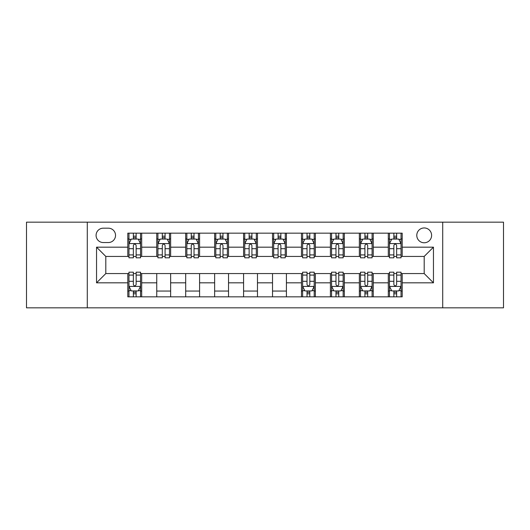 <?xml version="1.0" encoding="UTF-8"?>
<svg xmlns="http://www.w3.org/2000/svg" width="530" height="530" viewBox="0 0 530 530"><rect width="100%" height="100%" fill="white"/><g stroke="black" fill="none" stroke-linecap="round" stroke-linejoin="round"><path stroke-width="0.79" d="M424.192 227.953A7.407 7.407 0 0 0 416.785 235.36A7.407 7.407 0 0 0 424.192 242.773A7.407 7.407 0 0 0 431.606 235.36A7.407 7.407 0 0 0 424.192 227.953M442.716 307.837L503.5 307.837L503.5 222.163L442.716 222.163L442.716 307.837L87.284 307.837L87.284 222.163L26.5 222.163L26.5 307.837L87.284 307.837M103.257 242.541L108.352 242.541A7.175 7.175 0 0 0 115.533 235.36A7.175 7.175 0 0 0 108.352 228.185L103.257 228.185A7.175 7.175 0 0 0 96.082 235.36A7.175 7.175 0 0 0 103.257 242.541M442.716 222.163L87.284 222.163M127.803 282.828L96.546 282.828L96.546 247.172L127.803 247.172L127.803 256.434L105.808 256.434L105.808 273.566L127.803 273.566L127.803 296.84L402.197 296.84L402.197 273.566L424.192 273.566L424.192 256.434L402.197 256.434L402.197 247.172L433.454 247.172L433.454 282.828L402.197 282.828M402.197 247.172L402.197 233.16L127.803 233.16L127.803 247.172M388.304 233.16L388.304 256.434L389.457 256.434M393.856 256.434L396.639 256.434M401.038 256.434L402.197 256.434M388.304 256.434L372.093 256.434M359.36 233.16L359.36 256.434L360.513 256.434M364.918 256.434L367.694 256.434M359.36 256.434L343.149 256.434M330.415 233.16L330.415 256.434L331.575 256.434M335.974 256.434L338.75 256.434M330.415 256.434L314.204 256.434M301.471 233.16L301.471 256.434L302.63 256.434M307.029 256.434L309.805 256.434M301.471 256.434L285.259 256.434M272.526 233.16L272.526 256.434L273.685 256.434M278.084 256.434L280.86 256.434M272.526 256.434L256.315 256.434M243.581 233.16L243.581 256.434L244.741 256.434M249.14 256.434L251.916 256.434M243.581 256.434L227.37 256.434M214.637 233.16L214.637 256.434L215.796 256.434M220.195 256.434L222.971 256.434M214.637 256.434L198.425 256.434M185.692 233.16L185.692 256.434L186.852 256.434M191.25 256.434L194.026 256.434M185.692 256.434L169.487 256.434M156.748 233.16L156.748 256.434L157.907 256.434M162.306 256.434L165.082 256.434M156.748 256.434L140.543 256.434M127.803 256.434L128.962 256.434M133.361 256.434L136.144 256.434M127.803 273.566L128.962 273.566M133.361 273.566L136.144 273.566M140.543 273.566L141.695 273.566L141.695 296.84M302.63 273.566L141.695 273.566M307.029 273.566L309.805 273.566M314.204 273.566L315.363 273.566L315.363 296.84M331.575 273.566L315.363 273.566M335.974 273.566L338.75 273.566M343.149 273.566L344.308 273.566L344.308 296.84M360.513 273.566L344.308 273.566M364.918 273.566L367.694 273.566M372.093 273.566L373.252 273.566L373.252 296.84M389.457 273.566L373.252 273.566M393.856 273.566L396.639 273.566M401.038 273.566L402.197 273.566M141.695 233.16L141.695 256.434M127.803 238.951L128.962 238.951M133.361 238.951L136.144 238.951M140.543 238.951L141.695 238.951M127.803 291.049L128.962 291.049M133.361 291.049L136.144 291.049M140.543 291.049L141.695 291.049M156.748 273.566L156.748 296.84M170.64 233.16L170.64 256.434M156.748 238.951L157.907 238.951M162.306 238.951L165.082 238.951M169.487 238.951L170.64 238.951M170.64 273.566L170.64 296.84M156.748 291.049L170.64 291.049M185.692 273.566L185.692 296.84M199.585 273.566L199.585 296.84M185.692 291.049L199.585 291.049M199.585 233.16L199.585 256.434M185.692 238.951L186.852 238.951M191.25 238.951L194.026 238.951M198.425 238.951L199.585 238.951M214.637 273.566L214.637 296.84M228.529 273.566L228.529 296.84M214.637 291.049L228.529 291.049M228.529 233.16L228.529 256.434M214.637 238.951L215.796 238.951M220.195 238.951L222.971 238.951M227.37 238.951L228.529 238.951M243.581 273.566L243.581 296.84M257.474 273.566L257.474 296.84M243.581 291.049L257.474 291.049M257.474 233.16L257.474 256.434M243.581 238.951L244.741 238.951M249.14 238.951L251.916 238.951M256.315 238.951L257.474 238.951M272.526 273.566L272.526 296.84M286.419 273.566L286.419 296.84M272.526 291.049L286.419 291.049M286.419 233.16L286.419 256.434M272.526 238.951L273.685 238.951M278.084 238.951L280.86 238.951M285.259 238.951L286.419 238.951M301.471 273.566L301.471 296.84M301.471 291.049L302.63 291.049M307.029 291.049L309.805 291.049M314.204 291.049L315.363 291.049M315.363 233.16L315.363 256.434M301.471 238.951L302.63 238.951M307.029 238.951L309.805 238.951M314.204 238.951L315.363 238.951M330.415 273.566L330.415 296.84M330.415 291.049L331.575 291.049M335.974 291.049L338.75 291.049M343.149 291.049L344.308 291.049M344.308 233.16L344.308 256.434M330.415 238.951L331.575 238.951M335.974 238.951L338.75 238.951M343.149 238.951L344.308 238.951M359.36 273.566L359.36 296.84M359.36 291.049L360.513 291.049M364.918 291.049L367.694 291.049M372.093 291.049L373.252 291.049M373.252 233.16L373.252 256.434M359.36 238.951L360.513 238.951M364.918 238.951L367.694 238.951M372.093 238.951L373.252 238.951M388.304 273.566L388.304 296.84M388.304 291.049L389.457 291.049M393.856 291.049L396.639 291.049M401.038 291.049L402.197 291.049M388.304 238.951L389.457 238.951M393.856 238.951L396.639 238.951M401.038 238.951L402.197 238.951M105.808 256.434L96.546 247.172M105.808 273.566L96.546 282.828M433.454 247.172L424.192 256.434M433.454 282.828L424.192 273.566M136.144 236.175L133.361 236.175M140.543 254.917L136.144 254.917L136.144 257.825L140.543 257.825L140.543 243.694L138.224 239.063L131.281 239.063L128.962 243.694L128.962 257.825L133.361 257.825L133.361 254.917L128.962 254.917M128.962 243.694L128.962 233.16M140.543 243.694L140.543 233.16M133.361 239.063L133.361 233.16M136.144 233.16L136.144 239.063M136.144 254.917L136.144 245.436C135.216 243.648 134.289 243.648 133.361 245.436L133.361 254.917M133.361 293.825L136.144 293.825M128.962 275.083L133.361 275.083L133.361 272.175L128.962 272.175L128.962 286.306L131.281 290.937L138.224 290.937L140.543 286.306L140.543 272.175L136.144 272.175L136.144 275.083L140.543 275.083M140.543 286.306L140.543 296.84M128.962 286.306L128.962 296.84M136.144 290.937L136.144 296.84M133.361 296.84L133.361 290.937M133.361 275.083L133.361 284.564C134.289 286.352 135.216 286.352 136.144 284.564L136.144 275.083M165.082 236.175L162.306 236.175M169.487 254.917L165.082 254.917L165.082 257.825L169.487 257.825L169.487 243.694L167.169 239.063L160.219 239.063L157.907 243.694L157.907 257.825L162.306 257.825L162.306 254.917L157.907 254.917M157.907 243.694L157.907 233.16M169.487 243.694L169.487 233.16M162.306 239.063L162.306 233.16M165.082 233.16L165.082 239.063M165.082 254.917L165.082 245.436C164.161 243.648 163.233 243.648 162.306 245.436L162.306 254.917M194.026 236.175L191.25 236.175M198.425 254.917L194.026 254.917L194.026 257.825L198.425 257.825L198.425 243.694L196.113 239.063L189.164 239.063L186.852 243.694L186.852 257.825L191.25 257.825L191.25 254.917L186.852 254.917M186.852 243.694L186.852 233.16M198.425 243.694L198.425 233.16M191.25 239.063L191.25 233.16M194.026 233.16L194.026 239.063M194.026 254.917L194.026 245.436C193.106 243.648 192.178 243.648 191.25 245.436L191.25 254.917M222.971 236.175L220.195 236.175M227.37 254.917L222.971 254.917L222.971 257.825L227.37 257.825L227.37 243.694L225.058 239.063L218.108 239.063L215.796 243.694L215.796 257.825L220.195 257.825L220.195 254.917L215.796 254.917M215.796 243.694L215.796 233.16M227.37 243.694L227.37 233.16M220.195 239.063L220.195 233.16M222.971 233.16L222.971 239.063M222.971 254.917L222.971 245.436C222.05 243.648 221.123 243.648 220.195 245.436L220.195 254.917M251.916 236.175L249.14 236.175M256.315 254.917L251.916 254.917L251.916 257.825L256.315 257.825L256.315 243.694L254.002 239.063L247.053 239.063L244.741 243.694L244.741 257.825L249.14 257.825L249.14 254.917L244.741 254.917M244.741 243.694L244.741 233.16M256.315 243.694L256.315 233.16M249.14 239.063L249.14 233.16M251.916 233.16L251.916 239.063M251.916 254.917L251.916 245.436C250.995 243.648 250.067 243.648 249.14 245.436L249.14 254.917M280.86 236.175L278.084 236.175M285.259 254.917L280.86 254.917L280.86 257.825L285.259 257.825L285.259 243.694L282.947 239.063L275.998 239.063L273.685 243.694L273.685 257.825L278.084 257.825L278.084 254.917L273.685 254.917M273.685 243.694L273.685 233.16M285.259 243.694L285.259 233.16M278.084 239.063L278.084 233.16M280.86 233.16L280.86 239.063M280.86 254.917L280.86 245.436C279.939 243.648 279.012 243.648 278.084 245.436L278.084 254.917M309.805 236.175L307.029 236.175M314.204 254.917L309.805 254.917L309.805 257.825L314.204 257.825L314.204 243.694L311.892 239.063L304.942 239.063L302.63 243.694L302.63 257.825L307.029 257.825L307.029 254.917L302.63 254.917M302.63 243.694L302.63 233.16M314.204 243.694L314.204 233.16M307.029 239.063L307.029 233.16M309.805 233.16L309.805 239.063M309.805 254.917L309.805 245.436C308.877 243.648 307.956 243.648 307.029 245.436L307.029 254.917M307.029 293.825L309.805 293.825M302.63 275.083L307.029 275.083L307.029 272.175L302.63 272.175L302.63 286.306L304.942 290.937L311.892 290.937L314.204 286.306L314.204 272.175L309.805 272.175L309.805 275.083L314.204 275.083M314.204 286.306L314.204 296.84M302.63 286.306L302.63 296.84M309.805 290.937L309.805 296.84M307.029 296.84L307.029 290.937M307.029 275.083L307.029 284.564C307.95 286.352 308.877 286.352 309.805 284.564L309.805 275.083M338.75 236.175L335.974 236.175M343.149 254.917L338.75 254.917L338.75 257.825L343.149 257.825L343.149 243.694L340.836 239.063L333.887 239.063L331.575 243.694L331.575 257.825L335.974 257.825L335.974 254.917L331.575 254.917M331.575 243.694L331.575 233.16M343.149 243.694L343.149 233.16M335.974 239.063L335.974 233.16M338.75 233.16L338.75 239.063M338.75 254.917L338.75 245.436C337.822 243.648 336.901 243.648 335.974 245.436L335.974 254.917M335.974 293.825L338.75 293.825M331.575 275.083L335.974 275.083L335.974 272.175L331.575 272.175L331.575 286.306L333.887 290.937L340.836 290.937L343.149 286.306L343.149 272.175L338.75 272.175L338.75 275.083L343.149 275.083M343.149 286.306L343.149 296.84M331.575 286.306L331.575 296.84M338.75 290.937L338.75 296.84M335.974 296.84L335.974 290.937M335.974 275.083L335.974 284.564C336.894 286.352 337.822 286.352 338.75 284.564L338.75 275.083M367.694 236.175L364.918 236.175M372.093 254.917L367.694 254.917L367.694 257.825L372.093 257.825L372.093 243.694L369.781 239.063L362.831 239.063L360.513 243.694L360.513 257.825L364.918 257.825L364.918 254.917L360.513 254.917M360.513 243.694L360.513 233.16M372.093 243.694L372.093 233.16M364.918 239.063L364.918 233.16M367.694 233.16L367.694 239.063M367.694 254.917L367.694 245.436C366.767 243.648 365.846 243.648 364.918 245.436L364.918 254.917M364.918 293.825L367.694 293.825M360.513 275.083L364.918 275.083L364.918 272.175L360.513 272.175L360.513 286.306L362.831 290.937L369.781 290.937L372.093 286.306L372.093 272.175L367.694 272.175L367.694 275.083L372.093 275.083M372.093 286.306L372.093 296.84M360.513 286.306L360.513 296.84M367.694 290.937L367.694 296.84M364.918 296.84L364.918 290.937M364.918 275.083L364.918 284.564C365.839 286.352 366.767 286.352 367.694 284.564L367.694 275.083M396.639 236.175L393.856 236.175M401.038 254.917L396.639 254.917L396.639 257.825L401.038 257.825L401.038 243.694L398.719 239.063L391.776 239.063L389.457 243.694L389.457 257.825L393.856 257.825L393.856 254.917L389.457 254.917M389.457 243.694L389.457 233.16M401.038 243.694L401.038 233.16M393.856 239.063L393.856 233.16M396.639 233.16L396.639 239.063M396.639 254.917L396.639 245.436C395.711 243.648 394.784 243.648 393.856 245.436L393.856 254.917M393.856 293.825L396.639 293.825M389.457 275.083L393.856 275.083L393.856 272.175L389.457 272.175L389.457 286.306L391.776 290.937L398.719 290.937L401.038 286.306L401.038 272.175L396.639 272.175L396.639 275.083L401.038 275.083M401.038 286.306L401.038 296.84M389.457 286.306L389.457 296.84M396.639 290.937L396.639 296.84M393.856 296.84L393.856 290.937M393.856 275.083L393.856 284.564C394.784 286.352 395.711 286.352 396.639 284.564L396.639 275.083M156.748 282.828L141.695 282.828M156.748 247.172L141.695 247.172M185.692 247.172L170.64 247.172M185.692 282.828L170.64 282.828M214.637 247.172L199.585 247.172M214.637 282.828L199.585 282.828M243.581 247.172L228.529 247.172M243.581 282.828L228.529 282.828M272.526 247.172L257.474 247.172M272.526 282.828L257.474 282.828M301.471 247.172L286.419 247.172M301.471 282.828L286.419 282.828M330.415 247.172L315.363 247.172M330.415 282.828L315.363 282.828M359.36 247.172L344.308 247.172M359.36 282.828L344.308 282.828M388.304 247.172L373.252 247.172M388.304 282.828L373.252 282.828M140.483 243.581L129.022 243.581M128.962 239.341L131.142 239.341M138.363 239.341L140.543 239.341M133.361 248.709L128.962 248.709M140.543 248.709L136.144 248.709M136.144 237.645L133.361 237.645M129.022 286.419L140.483 286.419M140.543 290.659L138.363 290.659M131.142 290.659L128.962 290.659M136.144 281.291L140.543 281.291M128.962 281.291L133.361 281.291M133.361 292.355L136.144 292.355M169.428 243.581L157.966 243.581M157.907 239.341L160.08 239.341M167.308 239.341L169.487 239.341M162.306 248.709L157.907 248.709M169.487 248.709L165.082 248.709M165.082 237.645L162.306 237.645M198.372 243.581L186.911 243.581M186.852 239.341L189.024 239.341M196.252 239.341L198.425 239.341M191.25 248.709L186.852 248.709M198.425 248.709L194.026 248.709M194.026 237.645L191.25 237.645M227.317 243.581L215.856 243.581M215.796 239.341L217.969 239.341M225.197 239.341L227.37 239.341M220.195 248.709L215.796 248.709M227.37 248.709L222.971 248.709M222.971 237.645L220.195 237.645M256.262 243.581L244.794 243.581M244.741 239.341L246.914 239.341M254.142 239.341L256.315 239.341M249.14 248.709L244.741 248.709M256.315 248.709L251.916 248.709M251.916 237.645L249.14 237.645M285.206 243.581L273.738 243.581M273.685 239.341L275.858 239.341M283.086 239.341L285.259 239.341M278.084 248.709L273.685 248.709M285.259 248.709L280.86 248.709M280.86 237.645L278.084 237.645M314.144 243.581L302.683 243.581M302.63 239.341L304.803 239.341M312.031 239.341L314.204 239.341M307.029 248.709L302.63 248.709M314.204 248.709L309.805 248.709M309.805 237.645L307.029 237.645M302.683 286.419L314.144 286.419M314.204 290.659L312.031 290.659M304.803 290.659L302.63 290.659M309.805 281.291L314.204 281.291M302.63 281.291L307.029 281.291M307.029 292.355L309.805 292.355M343.089 243.581L331.628 243.581M331.575 239.341L333.748 239.341M340.975 239.341L343.149 239.341M335.974 248.709L331.575 248.709M343.149 248.709L338.75 248.709M338.75 237.645L335.974 237.645M331.628 286.419L343.089 286.419M343.149 290.659L340.975 290.659M333.748 290.659L331.575 290.659M338.75 281.291L343.149 281.291M331.575 281.291L335.974 281.291M335.974 292.355L338.75 292.355M372.033 243.581L360.572 243.581M360.513 239.341L362.692 239.341M369.92 239.341L372.093 239.341M364.918 248.709L360.513 248.709M372.093 248.709L367.694 248.709M367.694 237.645L364.918 237.645M360.572 286.419L372.033 286.419M372.093 290.659L369.92 290.659M362.692 290.659L360.513 290.659M367.694 281.291L372.093 281.291M360.513 281.291L364.918 281.291M364.918 292.355L367.694 292.355M400.978 243.581L389.517 243.581M389.457 239.341L391.637 239.341M398.858 239.341L401.038 239.341M393.856 248.709L389.457 248.709M401.038 248.709L396.639 248.709M396.639 237.645L393.856 237.645M389.517 286.419L400.978 286.419M401.038 290.659L398.858 290.659M391.637 290.659L389.457 290.659M396.639 281.291L401.038 281.291M389.457 281.291L393.856 281.291M393.856 292.355L396.639 292.355"/></g></svg>
